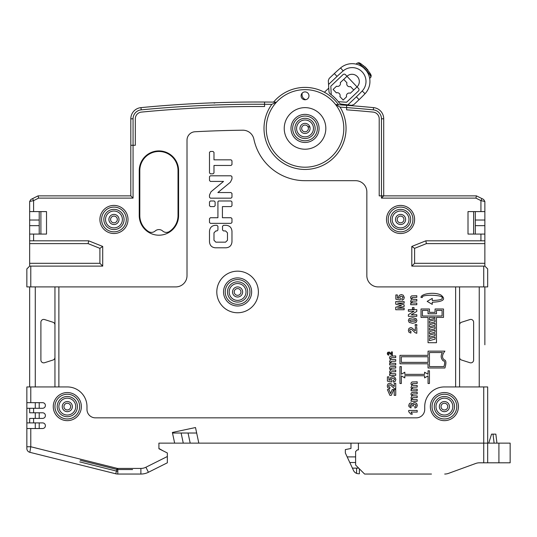 <?xml version="1.0" encoding="UTF-8"?>
<svg xmlns="http://www.w3.org/2000/svg" width="537" height="537" viewBox="0 0 537 537"><rect width="100%" height="100%" fill="white"/><g stroke="black" fill="none" stroke-linecap="round" stroke-linejoin="round"><path stroke-width="0.81" d="M258.384 291.96A20.795 20.795 0 0 1 237.589 312.756A20.795 20.795 0 0 1 216.8 291.96A20.795 20.795 0 0 1 237.589 271.165A20.795 20.795 0 0 1 258.384 291.96M223.54 291.96A14.049 14.049 0 0 0 237.589 306.009A14.049 14.049 0 0 0 251.638 291.96A14.049 14.049 0 0 0 237.589 277.911A14.049 14.049 0 0 0 223.54 291.96M58.882 286.906L58.882 386.935M455.638 386.935L455.638 286.906M209.49 222.446L210.39 223.345L231.071 223.345L231.971 222.446L231.971 218.68L231.071 217.727L222.419 217.727L222.419 206.597L231.071 206.597L231.971 205.698L231.971 201.932L231.071 200.979L218.599 200.979L217.921 201.65L217.921 217.727L210.39 217.727L209.49 218.68L209.49 222.446M216.968 230.93L217.921 230.031L217.921 226.265L216.968 225.312L215.283 225.312C211.759 225.661 209.833 227.641 209.49 231.266L209.49 241.831C209.833 245.456 211.759 247.443 215.283 247.792L226.124 247.792C229.668 247.45 231.615 245.463 231.971 241.831L231.971 231.266C231.635 227.641 229.702 225.661 226.184 225.312L223.486 225.312L222.533 226.265L222.533 230.031L223.486 230.93L225.567 230.93L227.473 232.843L227.473 240.261L225.567 242.167L215.84 242.167L213.988 240.261L213.988 232.843L215.84 230.93L216.968 230.93M209.49 197.267L210.39 198.166L231.071 198.166L231.971 197.267L231.971 193.501L231.017 192.548L217.868 192.548L230.4 182.204L231.971 178.949L231.971 176.7L231.071 175.8L210.39 175.8L209.49 176.7L209.49 180.466L210.39 181.419L223.54 181.419L211.007 191.763L209.49 195.018L209.49 197.267M210.39 151.468L209.49 152.367L209.49 172.88L210.39 173.834L213.035 173.834L213.988 172.934L213.988 165.463L231.071 165.463L231.971 164.564L231.971 160.798L231.071 159.838L213.988 159.838L213.988 152.367L213.035 151.468L210.39 151.468M209.49 205.698L210.39 206.597L214.156 206.597L215.115 205.698L215.115 201.932L214.156 200.979L210.39 200.979L209.49 201.932L209.49 205.698M421.021 297.471L422.424 297.471C420.31 294.068 444.717 294.853 442.092 298.028C442.911 299.377 439.635 300.21 432.258 300.519L432.258 298.384L427.157 301.371L432.258 304.358L432.258 302.224C443.448 301.754 446.328 299.351 440.904 295.008C434.594 291.665 420.652 293.692 421.021 297.471M401.354 366.59L399.944 366.59L399.944 383.505L401.354 383.505L401.354 375.866L404.811 377.887L404.811 375.752L424.586 375.752L424.586 377.887L428.043 375.866L428.043 383.505L429.452 383.505L429.452 370.805L428.043 370.805L428.043 374.235L424.586 372.215L424.586 374.349L404.811 374.349L404.811 372.215L401.354 374.235L401.354 366.59M417.202 410.456L408.738 410.456L408.738 411.765L410.865 414.161L412.335 414.161L411.107 412.074L417.202 412.074L417.202 410.456M414.96 408.1L416.692 407.227L417.343 405.328L416.564 403.307L414.671 402.495L413.362 402.938L412.671 404.093L410.899 402.878L409.496 403.468L408.738 405.381L408.999 406.637L410.939 407.979L411.188 406.489L410.355 406.133A1.007 1.007 0 0 1 410.06 405.422L410.993 404.502L411.798 404.844L412.08 405.844L413.396 406.026L413.638 404.482L414.598 404.153L415.625 404.502L416 405.341L415.685 406.133L414.772 406.536L414.96 408.1M411.094 401.267L417.202 401.267L417.202 399.649L412.973 399.528L412.188 398.42L412.705 397.662L417.202 397.575L417.202 395.957L413.007 395.829L412.188 394.755L412.537 394.071L417.202 393.903L417.202 392.285L412.033 392.453L411.228 393.151L410.953 394.286L411.926 396.152L410.953 397.877L411.926 399.776L411.094 399.776L411.094 401.267M411.094 390.795L417.202 390.795L417.202 389.177L412.973 389.057L412.188 387.949L412.705 387.19L417.202 387.103L417.202 385.492L413.007 385.358L412.188 384.284L412.537 383.599L417.202 383.431L417.202 381.814L412.033 381.988L411.228 382.68L410.953 383.814L411.926 385.68L410.953 387.405L411.926 389.305L411.094 389.305L411.094 390.795M415.302 327.617L415.302 330.826L411.772 327.825L410.691 327.617L409.013 328.335L408.342 330.295L408.926 332.188L410.839 333.094L411 331.483L409.986 331.134L409.684 330.336L409.973 329.53L410.805 329.241L411.792 329.577L415.195 332.732L416.806 333.282L416.806 327.617L415.302 327.617M416.806 326.181L416.806 324.563L415.188 324.563L415.188 326.181L416.806 326.181M408.342 320.522L409.207 322.428L412.631 323.261L416.007 322.509L416.947 320.522L416.088 318.616L412.651 317.783L409.214 318.609L408.342 320.522M416.806 316.333L416.806 314.749L411.308 314.749L416.806 311.353L416.806 309.641L408.375 309.641L408.375 311.225L414.007 311.225L408.375 314.675L408.375 316.333L416.806 316.333M404.16 309.735L404.16 308.157L397.528 308.157L404.16 306.486L404.16 304.848L397.528 303.177L404.16 303.177L404.16 301.593L395.729 301.593L395.729 304.15L401.481 305.66L395.729 307.191L395.729 309.735L404.16 309.735M401.991 300.237L403.683 299.357L404.307 297.451L403.193 295.169L401.334 294.565L399.306 295.316L398.521 297.136L398.79 298.243L397.36 297.988L397.36 294.941L395.85 294.941L395.85 299.216L400.233 300.042L400.421 298.733L399.81 297.485L400.199 296.578L401.361 296.229L402.602 296.578L403.012 297.438L401.824 298.626L401.991 300.237M393.802 389.573L392.178 389.573L390.574 393.601L389.03 389.573L387.392 389.573L389.896 395.346L391.285 395.346L393.802 389.573M395.729 395.346L395.729 389.573L394.218 389.573L394.218 395.346L395.729 395.346M394.232 383.277L394.232 386.486L390.701 383.478L389.614 383.277L387.942 383.989L387.264 385.949L387.848 387.842L389.761 388.748L389.922 387.137L388.909 386.794L388.607 385.989L388.902 385.19L389.728 384.895L390.714 385.23L394.118 388.385L395.729 388.936L395.729 383.277L394.232 383.277M393.561 382.156L395.252 381.283L395.876 379.377L394.762 377.088L392.903 376.491L390.876 377.243L390.09 379.062L390.359 380.162L388.929 379.907L388.929 376.86L387.419 376.86L387.419 381.136L391.802 381.961L391.997 380.652L391.379 379.404L391.768 378.504L392.93 378.149L394.171 378.504L394.581 379.357L393.399 380.545L393.561 382.156M389.627 375.41L395.729 375.41L395.729 373.792L391.507 373.665L390.721 372.564L391.238 371.805L395.729 371.718L395.729 370.1L391.54 369.973L390.721 368.899L391.07 368.214L395.729 368.04L395.729 366.429L390.567 366.596L389.761 367.288L389.486 368.429L390.459 370.288L389.486 372.013L390.459 373.92L389.627 373.92L389.627 375.41M389.627 364.938L395.729 364.938L395.729 363.321L391.507 363.193L390.721 362.092L391.238 361.334L395.729 361.247L395.729 359.629L391.54 359.501L390.721 358.427L391.07 357.743L395.729 357.568L395.729 355.957L390.567 356.125L389.761 356.816L389.486 357.957L390.459 359.817L389.486 361.542L390.459 363.448L389.627 363.448L389.627 364.938M391.46 351.916L391.46 353.843L389.338 352.044L387.687 352.346L387.284 353.521L387.633 354.662L388.781 355.205L388.875 354.239L388.083 353.547L388.761 352.89L392.359 355.319L392.359 351.916L391.46 351.916M443.502 317.421L443.502 308.99L435.071 308.99L435.071 312.359L429.452 312.359L429.452 308.99L421.021 308.99L421.021 317.421L428.043 317.421L428.043 342.707L436.474 342.707L436.474 317.421L443.502 317.421M428.043 367.999L444.904 367.999C446.448 362.858 446.187 360.132 444.112 359.824C441.763 357.716 442.025 354.823 444.904 351.138L428.043 351.138L428.043 355.353L399.944 355.353L399.944 363.784L428.043 363.784L428.043 367.999M410.698 304.707L416.806 304.707L416.806 303.09L412.577 302.962L411.798 301.861L412.309 301.096L416.806 301.015L416.806 299.398L412.611 299.27L411.798 298.196L412.141 297.505L416.806 297.337L416.806 295.726L411.637 295.894L410.839 296.585L410.563 297.726L411.53 299.586L410.563 301.311L411.53 303.217L410.698 303.217L410.698 304.707M414.014 309.184L414.014 307.567L412.403 307.567L412.403 309.184L414.014 309.184M30.784 386.935L30.784 402.669L26.85 402.669L26.85 386.935L67.313 386.935A19.668 19.668 0 0 1 86.981 406.603L86.981 409.416A8.431 8.431 0 0 0 95.411 417.846L416.303 417.846A8.431 8.431 0 0 0 424.727 409.416L424.727 406.603A19.668 19.668 0 0 1 444.401 386.935L487.67 386.935L487.67 443.132L510.15 443.132L510.15 462.8L498.913 462.8L498.913 443.132M183.265 443.132L181.117 433.017L172.498 433.017L188.044 433.017L190.199 443.132L198.818 443.132L195.502 427.539L172.377 432.453L174.653 443.132L487.67 443.132L358.414 443.132L358.414 449.878L357.293 449.878L355.608 451.563L355.608 465.049L364.596 474.043L431.473 474.043M174.653 443.132L158.912 443.132L158.912 448.751L167.343 452.966L167.343 462.8L148.427 472.265A16.862 16.862 0 0 1 140.882 474.043L117.804 474.043A8.431 8.431 -3.2 0 1 115.757 473.788L29.83 452.308L30.784 446.75L30.784 428.519L26.85 428.519L26.85 448.489A3.934 3.934 0 0 0 29.83 452.308A3.934 3.934 0 0 1 26.85 448.489M30.784 402.669L42.584 402.669A2.813 2.813 0 0 1 45.397 405.482A2.813 2.813 0 0 1 42.584 408.288L29.663 408.288L29.663 412.785L42.584 412.785A2.813 2.813 0 0 1 45.397 415.598A2.813 2.813 0 0 1 42.584 418.404L29.663 418.404L29.663 422.901L42.584 422.901A2.813 2.813 0 0 1 45.397 425.713A2.813 2.813 0 0 1 42.584 428.519L30.784 428.519M430.352 406.603A14.049 14.049 0 0 0 444.401 420.652A14.049 14.049 0 0 0 458.45 406.603A14.049 14.049 0 0 0 444.401 392.554A14.049 14.049 0 0 0 430.352 406.603M53.264 406.603A14.049 14.049 0 0 0 67.313 420.652A14.049 14.049 0 0 0 81.362 406.603A14.049 14.049 0 0 0 67.313 392.554A14.049 14.049 0 0 0 53.264 406.603M459.571 386.935L459.571 286.906M459.571 357.347A2.813 2.813 0 0 0 461.525 360.025L469.956 362.723A2.813 2.813 0 0 0 473.621 360.045L473.621 322.227A2.813 2.813 0 0 0 469.956 319.549L461.525 322.247A2.813 2.813 0 0 0 459.571 324.919M479.239 286.906L479.239 386.935M29.663 201.764L29.663 211.598L33.596 211.598L33.596 200.623L38.617 198.113L38.087 195.864L32.589 198.616L33.596 200.623L29.663 201.469L29.663 266.11L26.85 268.923L26.85 286.906L175.774 286.906A11.237 11.237 0 0 0 187.01 275.662L187.01 140.17A8.431 8.431 0 0 1 194.998 131.753A1180.151 1180.151 0 0 1 242.737 130.202A11.237 11.237 0 0 1 253.873 139.137A52.264 52.264 0 0 0 305.029 180.687L355.608 180.687A11.237 11.237 0 0 1 366.845 191.931L366.845 275.662A11.237 11.237 0 0 0 378.088 286.906L487.67 286.906L487.67 268.923L484.864 266.11L411.805 266.11L411.805 246.443L425.854 240.824L484.864 240.824L484.864 243.63L426.391 243.63L425.854 240.824M381.458 198.113L383.707 195.864L476.433 195.864L475.903 198.113L381.458 198.113L381.458 195.864L379.209 195.864L379.209 118.811A6.746 6.746 0 0 0 373.114 112.099A6.746 6.746 0 0 1 379.209 118.811L379.209 195.864L383.707 195.864L381.458 195.864L381.458 118.805L383.707 118.805A11.237 11.237 0 0 0 373.551 107.622A1208.25 1208.25 0 0 0 346.613 105.319L346.613 107.575A1206.001 1206.001 0 0 1 373.329 109.857A8.995 8.995 0 0 1 381.458 118.805M38.087 195.864L130.813 195.864L130.813 145.285L135.311 145.285L135.311 118.811A6.746 6.746 0 0 1 141.406 112.099A6.746 6.746 0 0 0 135.311 118.811L135.311 145.285L130.813 145.285L130.813 118.805A11.237 11.237 0 0 1 140.976 107.622A1208.25 1208.25 0 0 1 264.566 102.03L264.566 104.285A1206.001 1206.001 0 0 1 271.816 104.346A41.027 41.027 0 0 0 305.029 169.45A41.027 41.027 0 0 0 340.082 107.111A1206.001 1206.001 0 0 1 346.613 107.575L346.613 109.83A1203.753 1203.753 0 0 1 373.114 112.099A1203.753 1203.753 0 0 0 346.613 109.83L346.613 105.319L344.365 105.151A1208.25 1208.25 0 0 0 342.123 104.997L342.116 104.997M38.617 198.113L133.062 198.113L133.062 118.805A8.995 8.995 0 0 1 141.191 109.857A1206.001 1206.001 0 0 1 264.566 104.279L264.566 106.534A1203.753 1203.753 0 0 0 141.406 112.099A1203.753 1203.753 0 0 1 264.566 106.534L264.566 102.03A1208.25 1208.25 0 0 1 276.495 102.164L271.816 104.346M33.596 211.598L46.518 211.598L46.518 234.078L29.663 234.078L29.663 240.824L88.665 240.824L102.715 246.443L102.715 266.11L29.663 266.11L26.85 268.923M484.864 240.824L484.864 234.078L468.002 234.078L468.002 211.598L484.864 211.598L484.864 201.469L480.93 200.623L475.903 198.113M99.909 219.465A14.049 14.049 0 0 0 113.958 233.514A14.049 14.049 0 0 0 128.007 219.465A14.049 14.049 0 0 0 113.958 205.416A14.049 14.049 0 0 0 99.909 219.465M386.512 219.465A14.049 14.049 0 0 0 400.562 233.514A14.049 14.049 0 0 0 414.611 219.465A14.049 14.049 0 0 0 400.562 205.416A14.049 14.049 0 0 0 386.512 219.465M178.586 170.571A19.668 19.668 0 0 0 158.912 150.904A19.668 19.668 0 0 0 139.244 170.571L139.244 215.532A19.668 19.668 0 0 0 158.912 235.199A19.668 19.668 0 0 0 178.586 215.532L178.586 170.571M264.566 102.95L264.566 102.03L266.251 102.043A1208.25 1208.25 0 0 1 266.755 102.05L266.755 102.05A1208.25 1208.25 0 0 1 273.548 102.117A41.027 41.027 0 0 1 338.532 104.749L337.538 104.681M336.558 104.621L335.585 104.554A1208.25 1208.25 0 0 1 346.613 105.319M340.082 107.111L335.585 104.554A38.778 38.778 0 0 1 305.029 167.202A38.778 38.778 0 0 1 276.495 102.164A38.778 38.778 0 0 1 335.585 104.554M275.521 102.151L274.541 102.137M308.963 95.834A3.934 3.934 0 0 0 305.029 91.901A3.934 3.934 0 0 0 301.096 95.834A3.934 3.934 0 0 0 305.029 99.768A3.934 3.934 0 0 0 308.963 95.834M130.813 195.864L133.062 198.113M32.589 198.616L30.904 199.455L29.663 201.469M39.214 234.078L40.899 234.078L39.214 234.078L39.214 211.598M29.663 263.298L99.909 263.298L102.715 266.11M99.909 263.298L99.909 248.342L88.128 243.63L29.663 243.63M88.128 243.63L88.665 240.824M40.899 211.598L40.899 234.078M54.949 286.906L54.949 386.935M54.949 324.919A2.813 2.813 0 0 0 52.995 322.247L44.564 319.549A2.813 2.813 0 0 0 40.899 322.227L40.899 360.045A2.813 2.813 0 0 0 44.564 362.723L52.995 360.025A2.813 2.813 0 0 0 54.949 357.347M35.281 386.935L35.281 286.906M29.663 412.785L29.663 408.288L26.85 408.288L26.85 402.669M26.85 408.288L26.85 422.901L29.663 422.901L29.663 418.404M188.044 433.017L196.663 433.017L195.502 427.539L172.377 432.453L172.498 433.017M484.864 286.906L484.864 344.788M411.805 246.443L414.611 248.342L414.611 263.298L411.805 266.11M414.611 263.298L484.864 263.298L484.864 243.63M414.611 248.342L426.391 243.63M473.621 234.078L475.305 234.078L473.621 234.078L473.621 211.598M476.433 195.864L483.615 199.455L481.931 198.616L480.93 200.623L480.93 211.598M483.615 199.455L484.864 201.469M400.562 207.101A12.364 12.364 0 0 0 388.204 219.465A12.364 12.364 0 0 0 400.562 231.83A12.364 12.364 0 0 0 412.926 219.465A12.364 12.364 0 0 0 400.562 207.101M487.67 268.923L484.864 266.11L484.864 263.298M484.864 234.078L484.864 211.598M475.305 211.598L475.305 234.078M432.037 406.603A12.364 12.364 0 0 0 444.401 418.967A12.364 12.364 0 0 0 456.765 406.603A12.364 12.364 0 0 0 444.401 394.239A12.364 12.364 0 0 0 432.037 406.603M29.663 386.935L29.663 286.906M26.85 422.901L26.85 428.519M35.281 408.288L35.281 402.669M35.281 418.404L35.281 412.785M35.281 428.519L35.281 422.901M67.313 394.239A12.364 12.364 0 0 0 54.949 406.603A12.364 12.364 0 0 0 67.313 418.967A12.364 12.364 0 0 0 79.677 406.603A12.364 12.364 0 0 0 67.313 394.239M113.958 207.101A12.364 12.364 0 0 0 101.594 219.465A12.364 12.364 0 0 0 113.958 231.83A12.364 12.364 0 0 0 126.323 219.465A12.364 12.364 0 0 0 113.958 207.101M237.589 279.596A12.364 12.364 0 0 0 225.225 291.96A12.364 12.364 0 0 0 237.589 304.325A12.364 12.364 0 0 0 249.953 291.96A12.364 12.364 0 0 0 237.589 279.596M305.029 116.066A12.364 12.364 0 0 0 292.665 128.424A12.364 12.364 0 0 0 305.029 140.788A12.364 12.364 0 0 0 317.394 128.424A12.364 12.364 0 0 0 305.029 116.066M305.029 114.374A14.049 14.049 0 0 0 290.98 128.424A14.049 14.049 0 0 0 305.029 142.473A14.049 14.049 0 0 0 319.079 128.424A14.049 14.049 0 0 0 305.029 114.374M325.825 128.424A20.795 20.795 0 0 1 305.029 149.219A20.795 20.795 0 0 1 284.234 128.424A20.795 20.795 0 0 1 305.029 107.635A20.795 20.795 0 0 1 325.825 128.424M99.909 248.342L102.715 246.443M409.684 320.522A0.805 0.805 0 0 1 409.872 320.005L414.752 319.643L415.423 319.998L415.43 321.045L410.537 321.408L409.684 320.522M422.424 316.011L422.424 310.393L428.043 310.393L428.043 313.769L436.474 313.769L436.474 310.393L442.092 310.393L442.092 316.011L422.424 316.011M435.071 339.129L429.452 340.653L429.452 338.625L435.071 337.108L435.071 339.129M435.071 335.652L429.452 337.169L429.452 335.148L435.071 333.631L435.071 335.652M435.071 332.175L429.452 333.692L429.452 331.671L435.071 330.154L435.071 332.175M435.071 328.698L429.452 330.215L429.452 328.194L435.071 326.671L435.071 328.698M435.071 325.221L429.452 326.738L429.452 324.71L435.071 323.193L435.071 325.221M435.071 321.737L429.452 323.261L429.452 321.233L435.071 319.716L435.071 321.737M435.071 317.421L435.071 318.26L429.452 319.777L429.452 317.421L435.071 317.421M429.452 366.59L429.452 352.541L442.374 352.541C440.562 355.662 440.83 358.434 443.179 360.871C444.871 360.844 445.126 362.75 443.951 366.59L429.452 366.59M428.043 362.374L401.354 362.374L401.354 356.756L428.043 356.756L428.043 362.374M301.901 93.445A35.127 35.127 0 0 1 302.13 93.425L302.062 94.458A5.055 5.055 0 0 0 305.868 99.674A5.055 5.055 0 0 1 302.062 94.458L302.13 93.425A35.127 35.127 0 0 0 301.901 93.445M344.237 104.44L343.539 105.098L344.237 104.44M358.515 90.914L346.566 102.231L338.323 101.674A42.712 42.712 0 0 0 331.235 94.7L330.819 86.182L343.049 74.596A1.685 1.685 0 0 1 345.439 74.656L358.575 88.531A1.685 1.685 0 0 1 358.515 90.914M339.908 96.606L343.163 100.036L346.587 96.794A2.813 2.813 0 0 1 350.325 93.25L353.769 89.988L350.513 86.558A2.813 2.813 0 0 1 346.969 82.819L343.72 79.382L340.277 82.644A2.813 2.813 0 0 1 336.538 86.182L333.115 89.431L336.363 92.867A2.813 2.813 0 0 1 339.908 96.606L343.163 100.036L346.587 96.794A2.813 2.813 0 0 1 350.325 93.25L357.031 86.893A7.303 7.303 0 0 0 357.313 76.569A7.303 7.303 0 0 0 346.983 76.288L340.277 82.644A2.813 2.813 0 0 1 336.538 86.182L333.115 89.431L336.363 92.867A2.813 2.813 0 0 1 339.908 96.606M324.402 92.263L328.772 88.122L324.402 92.263A41.027 41.027 0 0 0 273.548 102.117M29.663 378.504L29.663 344.788M383.707 195.864L383.707 118.805M214.182 103.111L215.33 102.735M215.666 102.728L216.888 102.688M217.948 102.648L218.485 102.634M218.626 102.627L216.941 102.681M215.626 102.728L214.25 102.775M204.047 103.185L202.926 103.232M203.745 103.198L201.308 103.305M200.241 103.359L199.589 103.386L200.241 103.359M199.549 103.386L200.207 103.359M200.288 103.352L201.227 103.312M117.321 469.546L132.592 469.56M158.912 448.751L158.912 443.132M79.798 461.901L116.442 471.063M117.804 471.231L117.113 471.231M158.912 448.469L163.127 450.858M26.85 446.75L30.784 446.75L117.12 468.338A2.813 2.813 -3.2 0 0 117.804 468.425L140.882 468.425A11.237 11.237 0 0 0 145.91 467.237L148.427 472.265M116.851 469.425L80.201 460.269M359.072 99.674L353.91 104.567L351.648 105.312L341.25 104.084A2.813 2.813 0 0 1 339.324 102.97A42.712 42.712 0 0 0 330.161 93.894A2.813 2.813 0 0 1 329.006 91.8L328.302 80.678L329.168 78.456L334.336 73.562A161.556 161.556 0 0 1 340.606 67.924A17.788 17.788 0 0 1 365.059 69.226A17.788 17.788 0 0 1 365.039 93.713A161.556 161.556 0 0 1 359.072 99.674L356.367 96.814A157.623 157.623 0 0 0 362.186 91.001L365.039 93.713M362.186 91.001A13.855 13.855 0 0 0 362.207 71.931A13.855 13.855 0 0 0 343.156 70.918A157.623 157.623 0 0 0 337.041 76.422L328.543 84.47M347.869 104.869L356.367 96.814M369.657 78.315L369.503 77.57M369.389 77.086L369.234 76.502M369.02 75.824L368.751 75.073M368.422 74.281L368.187 73.764M364.039 68.226L363.314 67.615M362.562 67.038L361.784 66.507M358.018 64.668L357.024 64.353M356.971 64.339L356.259 64.151M363.744 67.971L366.214 70.569M368.167 73.73L368.503 74.455M368.812 75.227L369.241 76.523M369.51 77.59L369.637 78.221M356.32 64.165L356.904 64.319M359.179 65.118L360.616 65.816M370.913 76.241L370.637 77.489C372.826 76.288 358.434 61.09 357.105 63.212L356.145 64.125M358.367 63.004L358.703 63.124M359.77 63.541L360.81 64.017M361.777 64.527L362.16 64.755M363.495 65.628L363.844 65.89M364.865 66.709L365.395 67.185M366.16 67.937L366.737 68.561M367.348 69.28L367.905 70.018M369.933 73.529L370.161 74.066M370.456 74.831L370.651 75.381M370.765 75.751L370.872 76.12M370.973 76.838L370.946 76.382C373.161 74.979 359.756 60.822 358.233 62.957L357.105 63.212M370.637 77.489L369.671 78.402L370.637 77.489M169.457 231.467A5.618 5.618 0 0 1 162.637 230.991A5.618 5.618 0 0 0 155.193 230.991A5.618 5.618 0 0 1 148.373 231.467A19.11 19.11 0 0 1 139.808 215.532L139.808 170.571A19.11 19.11 0 0 1 158.912 151.468A19.11 19.11 0 0 1 178.022 170.571L178.022 215.532A19.11 19.11 0 0 1 169.457 231.467M477.165 443.132L478.118 443.132M479.534 462.8A11.237 11.237 0 0 0 475.695 463.478A11.237 11.237 0 0 1 479.534 462.8L498.913 462.8M475.695 463.478L448.536 473.366A11.237 11.237 0 0 1 444.696 474.043M487.67 443.132L487.67 462.8M488.737 443.132L491.55 434.144L495.846 434.144L496.947 443.132M358.132 473.741L356.581 473.379A5.618 5.618 0 0 1 353.521 470.513L345.338 452.966L345.338 449.597L350.963 448.469L350.963 443.132M355.608 456.9L347.177 456.9M358.696 468.143L352.413 468.143M359.387 468.835L359.387 473.762L358.615 473.762M357.105 473.553L356.581 473.379L356.581 468.143M355.608 462.518L349.795 462.518M237.589 302.076A10.116 10.116 0 0 1 227.473 291.96A10.116 10.116 0 0 1 237.589 281.844A10.116 10.116 0 0 1 247.705 291.96A10.116 10.116 0 0 1 237.589 302.076A10.116 10.116 0 0 1 227.473 291.96A10.116 10.116 0 0 1 237.589 281.844M237.589 288.591A3.37 3.37 0 0 1 240.965 291.96A3.37 3.37 0 0 1 237.589 295.33A3.37 3.37 0 0 1 234.219 291.96A3.37 3.37 0 0 1 237.589 288.591M67.313 416.719A10.116 10.116 0 0 1 57.197 406.603A10.116 10.116 0 0 1 67.313 396.487A10.116 10.116 0 0 1 77.429 406.603A10.116 10.116 0 0 1 67.313 416.719A10.116 10.116 0 0 1 57.197 406.603A10.116 10.116 0 0 1 67.313 396.487M67.474 409.973A3.37 3.37 0 0 0 70.683 406.522A3.37 3.37 0 0 0 67.152 403.233A3.37 3.37 0 0 0 63.943 406.684A3.37 3.37 0 0 0 67.474 409.973M67.313 409.979A3.37 3.37 0 0 1 63.943 406.603A3.37 3.37 0 0 1 67.313 403.233A3.37 3.37 0 0 1 70.683 406.603A3.37 3.37 0 0 1 67.313 409.979M444.401 416.719A10.116 10.116 0 0 1 434.285 406.603A10.116 10.116 0 0 1 444.401 396.487A10.116 10.116 0 0 1 454.517 406.603A10.116 10.116 0 0 1 444.401 416.719A10.116 10.116 0 0 1 434.285 406.603A10.116 10.116 0 0 1 444.401 396.487M444.562 409.973A3.37 3.37 0 0 0 447.771 406.522A3.37 3.37 0 0 0 444.24 403.233A3.37 3.37 0 0 0 441.025 406.684A3.37 3.37 0 0 0 444.562 409.973M444.401 409.979A3.37 3.37 0 0 1 441.025 406.603A3.37 3.37 0 0 1 444.401 403.233A3.37 3.37 0 0 1 447.771 406.603A3.37 3.37 0 0 1 444.401 409.979M113.958 229.581A10.116 10.116 0 0 1 103.842 219.465A10.116 10.116 0 0 1 113.958 209.349A10.116 10.116 0 0 1 124.074 219.465A10.116 10.116 0 0 1 113.958 229.581A10.116 10.116 0 0 1 103.842 219.465A10.116 10.116 0 0 1 113.958 209.349M113.958 216.096A3.37 3.37 0 0 1 117.328 219.465A3.37 3.37 0 0 1 113.958 222.835A3.37 3.37 0 0 1 110.582 219.465A3.37 3.37 0 0 1 113.958 216.096M307.594 126.242L309.97 127.336M305.029 125.054A3.37 3.37 0 0 1 308.399 128.424A3.37 3.37 0 0 1 305.029 131.8A3.37 3.37 0 0 1 301.66 128.424A3.37 3.37 0 0 1 305.029 125.054A3.37 3.37 0 0 1 308.399 128.424A3.37 3.37 0 0 1 305.029 131.8A3.37 3.37 0 0 1 301.66 128.424A3.37 3.37 0 0 1 305.029 125.054M305.029 138.539A10.116 10.116 0 0 1 294.914 128.424A10.116 10.116 0 0 1 305.029 118.308A10.116 10.116 0 0 1 315.145 128.424A10.116 10.116 0 0 1 305.029 138.539A10.116 10.116 0 0 0 315.145 128.424A10.116 10.116 0 0 0 305.029 118.308M400.562 229.581A10.116 10.116 0 0 1 390.446 219.465A10.116 10.116 0 0 1 400.562 209.349A10.116 10.116 0 0 1 410.677 219.465A10.116 10.116 0 0 1 400.562 229.581A10.116 10.116 0 0 1 390.446 219.465A10.116 10.116 0 0 1 400.562 209.349M400.723 222.835A3.37 3.37 0 0 0 403.938 219.385A3.37 3.37 0 0 0 400.401 216.096A3.37 3.37 0 0 0 397.192 219.546A3.37 3.37 0 0 0 400.723 222.835M400.562 222.835A3.37 3.37 0 0 1 397.192 219.465A3.37 3.37 0 0 1 400.562 216.096A3.37 3.37 0 0 1 403.938 219.465A3.37 3.37 0 0 1 400.562 222.835M483.736 462.8L483.736 386.935M167.343 456.517L145.91 467.237M33.596 418.404L33.596 422.901M33.596 408.288L33.596 412.785M483.736 286.906L483.736 266.11M33.596 234.078L33.596 240.824M30.784 266.11L30.784 286.906M480.93 240.824L480.93 234.078M29.663 225.647L39.214 225.647M39.214 220.029L29.663 220.029M115.757 473.788L117.12 468.338M117.804 468.425L117.804 474.043M140.882 474.043L140.882 468.425M484.864 220.029L475.305 220.029M475.305 225.647L484.864 225.647M39.214 402.669L39.214 408.288M39.214 412.785L39.214 418.404M39.214 422.901L39.214 428.519M373.329 109.857L373.551 107.622M130.813 118.805L133.062 118.805M140.976 107.622L141.191 109.857M343.156 70.918L340.606 67.924M337.041 76.422L334.336 73.562M493.013 434.144L494.121 443.132M237.589 300.391A8.431 8.431 0 0 1 229.165 292.034A8.431 8.431 0 0 1 237.589 283.529A8.431 8.431 0 0 1 246.02 291.893A8.431 8.431 0 0 1 237.589 300.391M237.589 297.021A5.055 5.055 0 0 0 242.65 291.839A5.055 5.055 0 0 0 237.347 286.912A5.055 5.055 0 0 0 232.534 292.081A5.055 5.055 0 0 0 237.589 297.021M67.313 415.034A8.431 8.431 0 0 1 58.882 406.677A8.431 8.431 0 0 1 67.313 398.172A8.431 8.431 0 0 1 75.744 406.536A8.431 8.431 0 0 1 67.313 415.034M67.313 411.664A5.055 5.055 0 0 0 72.367 406.482A5.055 5.055 0 0 0 67.071 401.555A5.055 5.055 0 0 0 62.258 406.724A5.055 5.055 0 0 0 67.313 411.664M444.401 415.034A8.431 8.431 0 0 1 435.97 406.677A8.431 8.431 0 0 1 444.401 398.172A8.431 8.431 0 0 1 452.825 406.536A8.431 8.431 0 0 1 444.401 415.034M444.401 411.664A5.055 5.055 0 0 0 449.456 406.482A5.055 5.055 0 0 0 444.159 401.555A5.055 5.055 0 0 0 439.34 406.724A5.055 5.055 0 0 0 444.401 411.664M113.958 227.896A8.431 8.431 0 0 1 105.527 219.539A8.431 8.431 0 0 1 113.958 211.034A8.431 8.431 0 0 1 122.389 219.398A8.431 8.431 0 0 1 113.958 227.896M113.958 224.526A5.055 5.055 0 0 0 119.013 219.344A5.055 5.055 0 0 0 113.716 214.417A5.055 5.055 0 0 0 108.897 219.586A5.055 5.055 0 0 0 113.958 224.526M305.029 133.485A5.055 5.055 0 0 0 310.084 128.303A5.055 5.055 0 0 0 304.788 123.376A5.055 5.055 0 0 0 299.975 128.544A5.055 5.055 0 0 0 305.029 133.485M305.029 136.854A8.431 8.431 0 0 1 296.599 128.497A8.431 8.431 0 0 1 305.029 119.999A8.431 8.431 0 0 1 313.46 128.356A8.431 8.431 0 0 1 305.029 136.854M400.562 227.896A8.431 8.431 0 0 1 392.138 219.539A8.431 8.431 0 0 1 400.562 211.034A8.431 8.431 0 0 1 408.993 219.398A8.431 8.431 0 0 1 400.562 227.896M400.562 224.526A5.055 5.055 0 0 0 405.623 219.344A5.055 5.055 0 0 0 400.32 214.417A5.055 5.055 0 0 0 395.507 219.586A5.055 5.055 0 0 0 400.562 224.526M29.83 452.308L29.079 452.033M215.713 102.721L216.834 102.688M217.894 102.654L218.566 102.627M218.324 102.641L218.7 102.627M202.496 103.252L201.375 103.305"/></g></svg>
